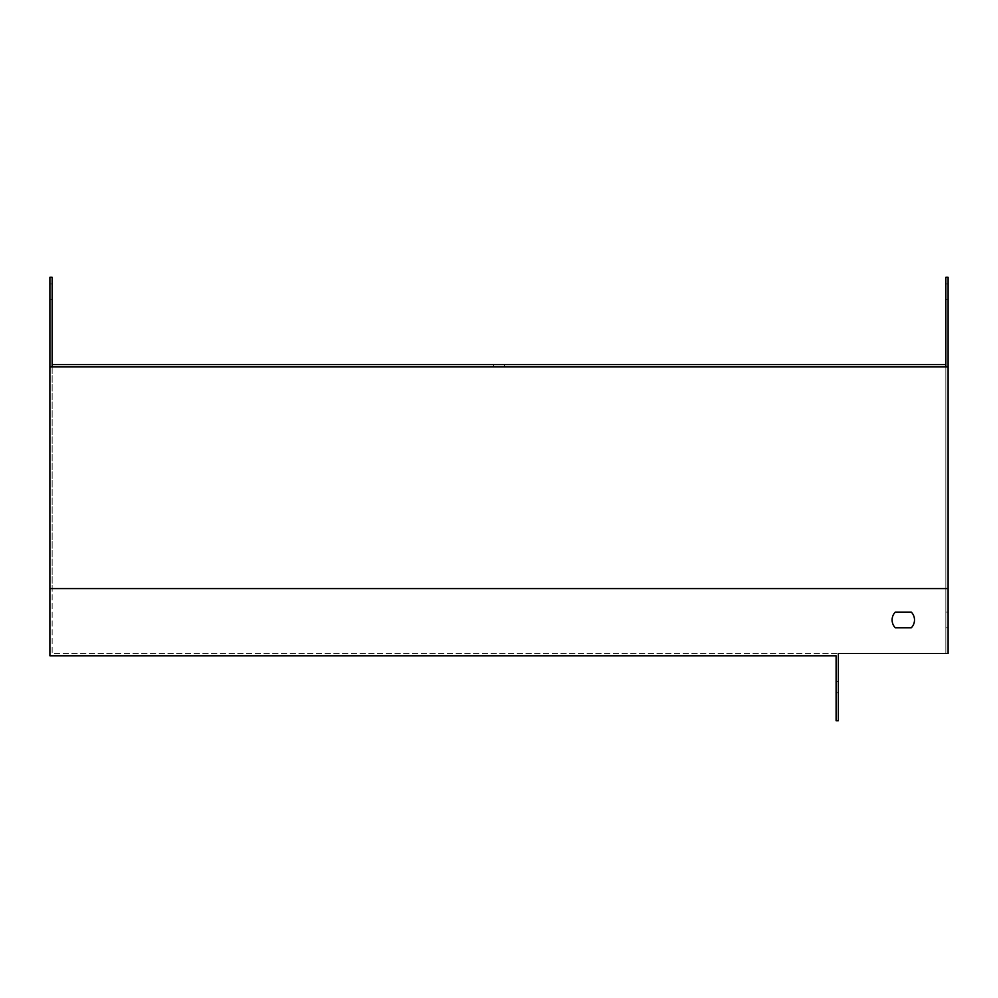 <?xml version="1.0" encoding="UTF-8"?>
<svg xmlns="http://www.w3.org/2000/svg" width="998" height="998" viewBox="0 0 998 998"><rect width="100%" height="100%" fill="white"/><g stroke="black" fill="none" stroke-linecap="round" stroke-linejoin="round"><path stroke-width="0.75" stroke-dasharray="4.99 3.74" d="M493.399 364.607L493.399 366.84L493.399 364.607L504.601 364.607L493.399 364.607L504.601 364.607L493.399 364.607L504.601 364.607L504.601 366.84L493.399 366.84L504.601 366.84L493.399 366.84L504.601 366.84L504.601 364.607M948.1 366.84L49.9 366.84L948.1 366.84L49.9 366.84L49.9 277.244L52.145 277.244L52.145 364.607L945.855 364.607L945.855 277.244L948.1 277.244L948.1 653.553L838.345 653.553L945.855 653.553L945.855 366.84M948.1 299.649L948.1 283.968L948.1 299.649L948.1 283.968L948.1 299.649L945.855 299.649L945.855 283.968L945.855 299.649L945.855 283.968L945.855 299.649L948.1 299.649M948.1 619.958L948.1 612.111L948.1 619.958M52.145 366.84L52.145 588.595L52.145 364.607L945.855 364.607L945.855 653.553L52.145 653.553L52.145 588.595L52.145 653.553L838.345 653.553L838.345 720.756L836.099 720.756L836.099 655.798L49.9 655.798L49.9 588.595L948.1 588.595M945.855 619.958L945.855 612.111L945.855 619.958M911.299 612.111L895.306 612.111A11.203 11.203 0 0 0 895.306 627.792L911.299 627.792A11.203 11.203 0 0 0 911.299 612.111L895.306 612.111A11.203 11.203 0 0 0 895.306 627.792L911.299 627.792A11.203 11.203 0 0 0 911.299 612.111M49.9 299.649L49.9 283.968L49.9 299.649L49.9 283.968L49.9 299.649L52.145 299.649L52.145 283.968L52.145 299.649L52.145 283.968L52.145 299.649L49.9 299.649M49.9 366.84L49.9 588.595M895.306 612.111A11.203 11.203 0 0 0 895.306 627.792M836.099 687.148L836.099 681.547L836.099 687.148M838.345 687.148L838.345 681.547L838.345 687.148M52.145 283.968L49.9 283.968L52.145 283.968M948.1 283.968L945.855 283.968L948.1 283.968M52.145 588.595L945.855 588.595L52.145 588.595M838.345 681.547L836.099 681.547M838.345 692.749L836.099 692.749M945.855 627.792L948.1 627.792M945.855 612.111L948.1 612.111"/><path stroke-width="1.5" d="M504.601 364.607L945.855 364.607L945.855 277.244L948.1 277.244L948.1 366.84L49.9 366.84L49.9 277.244L52.145 277.244L52.145 364.607L493.399 364.607M948.1 366.84L948.1 653.553L838.345 653.553L838.345 720.756L836.099 720.756L836.099 655.798L49.9 655.798L49.9 588.595L948.1 588.595M945.855 366.84L945.855 364.607L52.145 364.607L52.145 366.84M895.306 612.111A11.203 11.203 0 0 0 895.306 627.792L911.299 627.792A11.203 11.203 0 0 0 911.299 612.111L895.306 612.111L911.299 612.111A11.203 11.203 0 0 1 911.299 627.792L895.306 627.792M49.9 366.84L49.9 588.595"/></g></svg>
